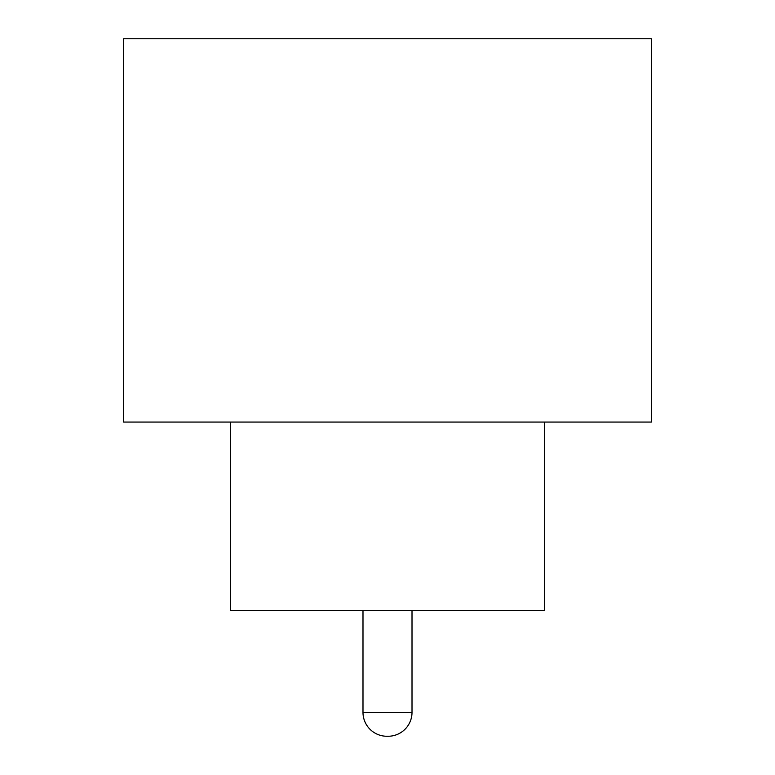 <?xml version="1.0" encoding="UTF-8"?>
<svg xmlns="http://www.w3.org/2000/svg" width="775" height="775" viewBox="0 0 775 775"><rect width="100%" height="100%" fill="white"/><g stroke="black" fill="none" stroke-linecap="round" stroke-linejoin="round"><path stroke-width="1.16" d="M362.991 610.574L362.991 712.37L412.009 712.37L412.009 610.574M362.991 712.37A23.88 23.88 0 0 0 386.87 736.25L388.13 736.25A23.88 23.88 0 0 0 412.009 712.37M230.407 422.065L230.407 610.574L544.592 610.574L544.592 422.065M651.417 422.065L123.583 422.065L123.583 38.75L651.417 38.75L651.417 422.065"/></g></svg>
